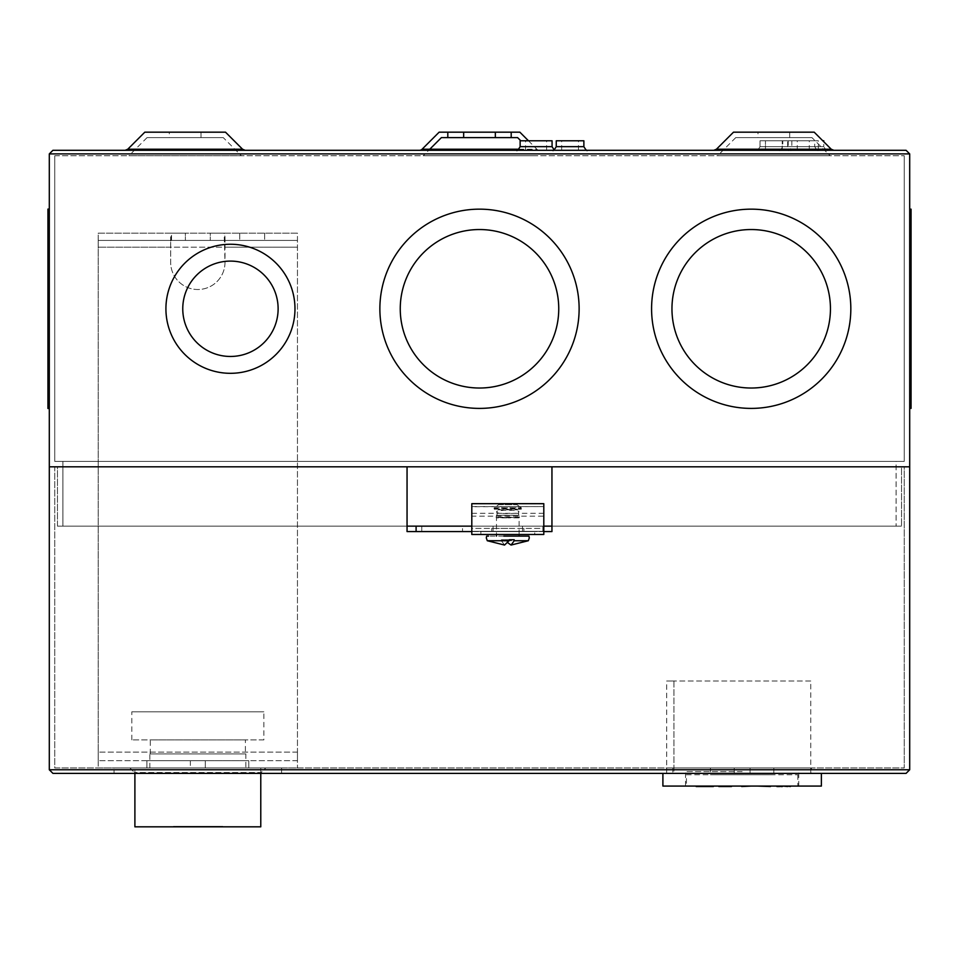 <?xml version="1.0" encoding="UTF-8"?>
<svg xmlns="http://www.w3.org/2000/svg" width="959" height="959" viewBox="0 0 959 959"><rect width="100%" height="100%" fill="white"/><g stroke="black" fill="none" stroke-linecap="round" stroke-linejoin="round"><path stroke-width="0.72" stroke-dasharray="4.79 3.6" d="M750.07 767.955L750.07 773.386L672.858 773.386L672.858 767.955L811.422 767.955L672.858 767.955M672.858 773.386L811.422 773.386L811.422 767.955M811.422 773.386L750.07 773.386M462.514 526.143L421.768 526.143L462.514 526.143L462.514 531.574L421.768 531.574L462.514 531.574M421.768 526.143L421.768 531.574M522.523 526.143L493.082 526.143L522.523 526.143L522.523 531.574L493.082 531.574L522.523 531.574M493.082 526.143L493.082 531.574M281.61 773.386L114.061 773.386L281.61 773.386L281.61 767.955L114.061 767.955L114.061 773.386L114.061 767.955L281.61 767.955L281.61 773.386M52.937 773.386L906.063 773.386M734.222 773.386L734.222 767.955M407.048 526.143L407.048 466.817L54.747 466.817L54.747 767.955L904.253 767.955L54.747 767.955L54.747 466.817L904.253 466.817L904.253 767.955L904.253 466.817L551.952 466.817L551.952 526.143L407.048 526.143L407.048 531.574L551.952 531.574L551.952 526.143M49.305 466.817L49.305 769.765L909.695 769.765L909.695 466.817L49.305 466.817L909.695 466.817L909.695 153.908L49.305 153.908L49.305 466.817M471.804 506.76L471.804 534.475L543.801 534.475L543.801 531.574L471.804 531.574L543.801 531.574L543.801 506.58L471.804 506.76L471.804 516.17L543.801 516.17L543.801 506.76M543.801 526.143L471.804 526.143M190.362 760.715L190.362 767.955L146.895 767.955L248.777 767.955L205.31 767.955L205.31 760.715L146.895 760.715L146.895 767.955L248.777 767.955L205.31 767.955L205.31 760.715L190.362 760.715L190.362 767.955L146.895 767.955L146.895 760.715L248.777 760.715L248.777 767.955L248.777 760.715L205.31 760.715L205.31 767.955L190.362 767.955L190.362 760.715L146.895 760.715L248.777 760.715L205.31 760.715L205.31 767.955L190.362 767.955L190.362 760.715M297.458 760.715L98.214 760.715L297.458 760.715L297.458 752.108L297.458 760.715M170.666 242.207L170.666 262.334A27.176 27.176 0 0 0 197.842 289.51A27.176 27.176 0 0 0 225.005 262.334L224.142 233.157L297.458 233.157L98.214 233.157L98.214 247.194L98.214 233.157L297.458 233.157L297.458 767.955L297.458 240.409L98.214 240.409L98.214 752.108L98.214 233.157L297.458 233.157L297.458 240.409L98.214 240.409L98.214 233.157L171.529 233.157L171.529 240.409L170.666 242.207L171.529 233.157L185.387 233.157L185.387 240.409L185.387 233.157L210.285 233.157L210.285 240.409L210.285 233.157L224.142 233.157L225.005 236.897L225.005 247.194L297.458 247.194L98.214 247.194L98.214 767.955L98.214 247.194L170.666 247.194L170.666 262.334A27.176 27.176 0 0 0 197.842 289.51A27.176 27.176 0 0 0 225.005 262.334L225.005 247.194L297.458 247.194L98.214 247.194L170.666 247.194L170.666 236.897M98.214 760.715L98.214 752.108L98.214 760.715M265.763 767.955L129.909 767.955L265.763 767.955L261.232 772.486L134.44 772.486L261.232 772.486M98.214 767.955L297.458 767.955L98.214 767.955M98.214 240.409L297.458 240.409L98.214 240.409M129.909 767.955L134.44 772.486M225.005 242.207L225.005 236.897M239.726 233.157L239.726 240.409L239.726 233.157M264.636 233.157L264.636 240.409L264.636 233.157M222.74 826.37L172.932 826.37L222.74 826.826M218.22 826.37L177.463 826.37L218.22 826.826M245.84 767.955L149.832 767.955L245.84 767.955L245.84 753.918L149.832 753.918L245.84 753.918M149.832 767.955L149.832 753.918M245.384 753.918L150.287 753.918L245.384 753.918L245.384 739.88L150.287 739.88L245.384 739.88M150.287 753.918L150.287 739.88M263.857 739.88L131.815 739.88L263.857 739.88L263.857 711.806L131.815 711.806L263.857 711.806M131.815 739.88L131.815 711.806M260.776 773.386L260.776 767.955L134.895 767.955L134.895 826.826L260.776 826.826L260.776 767.955L134.895 767.955L134.895 773.386M195.576 826.826L200.107 826.826L195.576 826.826M200.107 826.826L195.576 826.37L200.107 826.826M518.579 515.271L497.026 515.271L518.579 515.271L518.579 511.926C522.415 514.096 493.19 514.096 497.026 511.926C493.19 509.756 522.415 509.756 518.579 511.926M497.026 515.271L497.026 511.926M543.801 516.17L543.801 528.409L471.804 528.409L471.804 531.31L471.804 503.679M471.804 516.17L471.804 528.409L543.801 528.409L543.801 531.31L543.801 503.679M496.486 515.271L496.139 517.536L519.466 517.536L496.486 517.201L519.119 517.201L519.119 515.271L496.486 515.271L519.119 515.271M534.75 531.574L480.855 531.574L534.75 531.574L534.75 534.475L480.855 534.475L534.75 534.475M480.855 531.574L480.855 534.475M498.74 504.626L516.853 504.626L498.74 504.626L494.245 507.779L521.36 507.779L494.245 507.779L494.041 508.486L496.282 507.779M516.853 504.626L521.36 507.779L521.324 509.169L498.26 509.84L494.281 509.169L494.364 508.486L521.24 508.486L521.324 509.169L494.281 509.169L494.364 508.486M507.802 531.31L491.727 531.31L507.802 531.31M507.802 528.409L491.727 528.409L507.802 528.409M519.119 534.475L519.119 517.872L507.802 517.872L519.466 517.536L496.139 517.536L507.802 517.872L496.486 517.872L496.486 534.475M507.802 536.105L519.119 536.105L507.802 536.105M543.801 531.574L471.804 531.574M519.322 507.779L521.24 508.486M543.801 531.31L471.804 531.31L543.801 531.31M498.26 509.84L517.345 509.84M511.794 536.105L488.539 536.105M528.325 540.732L506.544 540.732L506.292 539.725L501.401 539.725L501.389 540.732L487.28 540.732M501.389 540.732L504.554 545.06M507.802 542.746L506.544 540.732M509.313 539.725L501.401 539.725M506.292 539.725L514.204 539.725M811.949 137.617L735.745 137.617L811.949 137.617L830.062 155.73L717.632 155.73L830.062 155.73M735.745 137.617L717.632 155.73M223.255 137.617L147.051 137.617L223.255 137.617L241.368 155.73L128.938 155.73L241.368 155.73M147.051 137.617L128.938 155.73M757.994 137.617L789.689 137.617L757.994 137.617L757.994 132.174L789.689 132.174L757.994 132.174M789.689 137.617L789.689 132.174M169.311 137.617L201.006 137.617L169.311 137.617L169.311 132.174L201.006 132.174L169.311 132.174M201.006 137.617L201.006 132.174M528.457 140.781L536.908 149.232L429.776 149.232L423.279 155.73L535.721 155.73L423.279 155.73M511.195 132.174L505.98 132.174M505.956 132.174L453.044 132.174M453.02 132.174L447.805 132.174M773.841 150.287L833.815 150.287L773.841 150.287M185.159 150.287L125.185 150.287L185.159 150.287M807.802 150.287L788.214 150.287L807.802 150.287M570.066 150.287L552.636 150.287L570.066 150.287M536.105 150.287L516.517 150.287L536.105 150.287M814.706 140.781L782.784 140.781L814.706 140.781L814.706 146.667L782.784 146.667L814.706 146.667C816.732 150.024 817.943 151.234 818.327 150.287L779.164 150.287L818.327 150.287L818.327 140.781L797.277 140.781L818.327 140.781M909.695 308.786L909.695 209.158L909.695 308.786M909.695 209.158L911.05 209.158L911.05 408.402L911.05 308.786L911.05 408.402L909.695 408.402M294.976 308.786A64.529 64.529 0 0 1 230.448 373.315A64.529 64.529 0 0 1 165.919 308.786A64.529 64.529 0 0 0 230.448 373.315A64.529 64.529 0 0 0 294.976 308.786A64.529 64.529 0 0 0 230.448 244.257A64.529 64.529 0 0 0 165.919 308.786A64.529 64.529 0 0 0 230.448 373.315A64.529 64.529 0 0 0 294.976 308.786A64.529 64.529 0 0 0 230.448 244.257A64.529 64.529 0 0 0 165.919 308.786A64.529 64.529 0 0 1 230.448 244.257A64.529 64.529 0 0 1 294.976 308.786M579.128 308.786A99.628 99.628 0 0 1 479.5 408.402A99.628 99.628 0 0 1 379.872 308.786A99.628 99.628 0 0 0 479.5 408.402A99.628 99.628 0 0 0 579.128 308.786A99.628 99.628 0 0 0 479.5 209.158A99.628 99.628 0 0 0 379.872 308.786A99.628 99.628 0 0 0 479.5 408.402A99.628 99.628 0 0 0 579.128 308.786A99.628 99.628 0 0 0 479.5 209.158A99.628 99.628 0 0 0 379.872 308.786A99.628 99.628 0 0 1 479.5 209.158A99.628 99.628 0 0 1 579.128 308.786M850.825 308.786A99.628 99.628 0 0 1 751.197 408.402A99.628 99.628 0 0 1 651.581 308.786A99.628 99.628 0 0 0 751.197 408.402A99.628 99.628 0 0 0 850.825 308.786A99.628 99.628 0 0 0 751.197 209.158A99.628 99.628 0 0 0 651.581 308.786A99.628 99.628 0 0 0 751.197 408.402A99.628 99.628 0 0 0 850.825 308.786A99.628 99.628 0 0 0 751.197 209.158A99.628 99.628 0 0 0 651.581 308.786A99.628 99.628 0 0 1 751.197 209.158A99.628 99.628 0 0 1 850.825 308.786M49.305 308.786L49.305 209.086L49.305 308.786M49.305 408.474L47.95 408.474L47.95 209.086L47.95 308.786L47.95 209.086L49.305 209.086M787.651 146.667L787.651 140.781L760.031 140.781L787.651 140.781L760.031 140.781L787.651 140.781L787.651 146.667L760.031 146.667L760.031 140.781L760.031 146.667L787.651 146.667C789.653 150.012 790.863 151.222 791.271 150.287C790.863 151.222 789.653 150.012 787.651 146.667M827.389 150.287C827.006 151.234 825.795 150.024 823.769 146.667L791.846 146.667L823.769 146.667L823.769 141.752M822.798 140.781L823.769 140.781M788.214 140.781L809.276 140.781L788.214 140.781L788.214 150.287L809.276 150.287L788.214 150.287C788.61 151.234 789.82 150.024 791.846 146.667L791.846 140.781M779.164 150.287C779.547 151.234 780.758 150.024 782.784 146.667L782.784 140.781M278.122 308.786A47.674 47.674 0 0 0 230.448 261.1A47.674 47.674 0 0 0 182.761 308.786A47.674 47.674 0 0 1 230.448 261.1A47.674 47.674 0 0 1 278.122 308.786A47.674 47.674 0 0 0 230.448 261.1A47.674 47.674 0 0 0 182.761 308.786A47.674 47.674 0 0 0 230.448 356.46A47.674 47.674 0 0 0 278.122 308.786A47.674 47.674 0 0 1 230.448 356.46A47.674 47.674 0 0 1 182.761 308.786A47.674 47.674 0 0 0 230.448 356.46A47.674 47.674 0 0 0 278.122 308.786M558.749 308.786A79.249 79.249 0 0 0 479.5 229.537A79.249 79.249 0 0 0 400.251 308.786A79.249 79.249 0 0 1 479.5 229.537A79.249 79.249 0 0 1 558.749 308.786A79.249 79.249 0 0 0 479.5 229.537A79.249 79.249 0 0 0 400.251 308.786A79.249 79.249 0 0 0 479.5 388.023A79.249 79.249 0 0 0 558.749 308.786A79.249 79.249 0 0 1 479.5 388.023A79.249 79.249 0 0 1 400.251 308.786A79.249 79.249 0 0 0 479.5 388.023A79.249 79.249 0 0 0 558.749 308.786M830.446 308.786A79.249 79.249 0 0 0 751.197 229.537A79.249 79.249 0 0 0 671.959 308.786A79.249 79.249 0 0 1 751.197 229.537A79.249 79.249 0 0 1 830.446 308.786A79.249 79.249 0 0 0 751.197 229.537A79.249 79.249 0 0 0 671.959 308.786A79.249 79.249 0 0 0 751.197 388.023A79.249 79.249 0 0 0 830.446 308.786A79.249 79.249 0 0 1 751.197 388.023A79.249 79.249 0 0 1 671.959 308.786A79.249 79.249 0 0 0 751.197 388.023A79.249 79.249 0 0 0 830.446 308.786M765.462 150.287L765.462 140.781L782.22 140.781L765.462 140.781L782.22 140.781L765.462 140.781L765.462 150.287L782.22 150.287L782.22 140.781L782.22 150.287L765.462 150.287M797.277 150.287L797.277 140.781M561.686 150.287L578.445 150.287L561.686 150.287L561.686 140.781L578.445 140.781L561.686 140.781M578.445 150.287L578.445 140.781M525.58 150.287L546.63 150.287L525.58 150.287L525.58 140.781L546.63 140.781L525.58 140.781M546.63 150.287L546.63 140.781M809.276 150.287L809.276 140.781M54.747 155.73L904.253 155.73L54.747 155.73L54.747 461.387L904.253 461.387L904.253 155.73L904.253 461.387L54.747 461.387L54.747 155.73M447.805 137.617L511.195 137.617M520.773 140.781L517.608 137.605M896.102 461.387L62.898 461.387L896.102 461.387L896.102 526.143L896.102 461.387M62.898 461.387L62.898 526.143L896.102 526.143L62.898 526.143L62.898 461.387M495.347 132.174L495.347 137.617M814.191 132.174L733.491 132.174M225.509 132.174L144.809 132.174M57.456 526.143L901.544 526.143L57.456 526.143L57.456 466.817L901.544 466.817L901.544 526.143L901.544 466.817L57.456 466.817L57.456 526.143M519.083 149.232L536.908 149.232A3.62 3.62 -90 0 0 539.473 150.287L419.527 150.287A3.62 3.62 -90 0 0 422.092 149.232M419.527 150.287L539.473 150.287A3.62 3.62 -90 0 1 536.908 149.232M906.063 150.287L52.937 150.287M556.256 140.781L583.875 140.781M520.138 140.781L552.072 140.781M911.05 308.786L911.05 388.023L911.05 308.786M47.95 308.786L47.95 386.837L47.95 308.786M686.44 774.752L797.84 774.752L686.44 774.752L686.44 786.068L797.84 786.068L686.44 786.068M797.84 774.752L797.84 786.068M710.439 767.955L773.841 767.955L710.439 767.955L710.439 774.752L773.841 774.752L710.439 774.752M773.841 767.955L773.841 774.752M790.815 786.068L777.689 786.524M761.842 786.068L770.892 786.068L761.842 786.068M737.843 786.068L751.424 786.068L737.843 786.068L751.424 786.068L741.691 786.524M722.894 786.068L731.957 786.068L722.894 786.068M695.731 786.068L713.844 786.068L696.174 786.524M757.31 786.068L770.892 786.068M728.78 786.524L718.363 786.068L731.957 786.068M782.4 786.524L780.854 786.524M787.195 786.524L781.309 786.068L787.195 786.524M810.751 681.01L673.925 681.01L810.751 681.01L810.751 773.386L673.925 773.386L810.751 773.386M673.925 681.01L673.925 773.386L666.673 773.386L673.925 773.386L673.925 681.01L666.673 681.01L673.925 681.01M742.146 773.386L662.897 773.386L742.146 773.386M821.384 786.068L662.897 786.068M742.146 771.575L685.541 771.575L742.146 771.575M742.146 786.068L798.751 786.068L742.146 786.068M542.902 531.574L542.902 526.143M297.458 752.108L98.214 752.108L297.458 752.108M543.801 503.895L471.804 503.895M543.801 513.317L471.804 513.317M831.249 149.232L716.433 149.232M242.567 149.232L127.751 149.232M583.875 146.667L556.256 146.667M552.072 146.667L520.138 146.667M491.727 528.409L491.727 531.31M471.804 506.58L543.801 506.58M523.878 528.409L523.878 531.31M760.031 146.667C758.03 150.012 756.819 151.222 756.411 150.287C756.819 151.222 758.03 150.012 760.031 146.667M909.695 373.315L911.05 373.315L909.695 373.315M49.305 373.447L47.95 373.447M909.695 258.966L911.05 258.966L909.695 258.966M909.695 229.537L911.05 229.537L909.695 229.537M49.305 230.723L47.95 230.723L49.305 230.723M49.305 258.918L47.95 258.918M554.158 149.952L555.693 150.287M909.695 244.257L911.05 244.257L909.695 244.257M49.305 244.125L47.95 244.125M909.695 358.594L911.05 358.594L909.695 358.594M909.695 388.023L911.05 388.023L909.695 388.023M49.305 386.837L47.95 386.837L49.305 386.837M49.305 358.642L47.95 358.642M685.541 786.068L685.541 771.575M666.673 773.386L666.673 681.01M798.751 786.068L798.751 771.575"/><path stroke-width="1.44" d="M906.063 773.386L909.695 769.765L906.063 773.386L52.937 773.386L49.305 769.765L52.937 773.386M52.937 150.287L49.305 153.908L52.937 150.287L906.063 150.287L909.695 153.908L909.695 769.765L49.305 769.765L49.305 466.817L909.695 466.817L551.952 466.817L551.952 526.143L543.801 526.143M471.804 526.143L407.048 526.143L407.048 466.817L49.305 466.817L49.305 153.908L909.695 153.908L906.063 150.287M551.952 526.143L551.952 531.574L543.801 531.574M471.804 531.574L407.048 531.574L407.048 526.143M260.776 773.386L260.776 826.826L134.895 826.826L134.895 773.386M471.804 503.679L471.804 534.475L543.801 534.475L543.801 503.679L471.804 503.679M503.811 536.105L528.936 536.105L529.308 537.915L528.325 540.732L511.051 545.06L507.802 542.746M488.539 536.105L486.669 536.105L486.297 537.915L487.28 540.732L509.061 540.732L509.313 539.725L514.204 539.725L514.216 540.732L528.325 540.732M487.28 540.732L504.554 545.06L509.061 540.732M514.216 540.732L511.051 545.06M495.347 137.617L447.805 137.617L495.347 137.617L495.347 132.174L511.195 132.174L439.138 132.174L422.092 149.232L519.083 149.232M520.773 140.781L517.608 137.617L511.195 137.617L511.195 132.174L519.862 132.174L528.457 140.781M419.527 150.287A3.62 3.62 90.1 0 0 422.092 149.232L429.776 149.232L441.392 137.617L447.805 137.617L447.805 132.174L495.347 132.174M831.249 149.232L716.433 149.232L733.491 132.174L814.191 132.174L831.249 149.232L833.815 150.287M242.567 149.232L127.751 149.232L144.809 132.174L225.509 132.174L242.567 149.232L245.12 150.287M909.695 408.402L911.05 408.402L911.05 209.158L909.695 209.158M294.976 308.786A64.529 64.529 0 0 1 230.448 373.315A64.529 64.529 0 0 1 165.919 308.786A64.529 64.529 0 0 1 230.448 244.257A64.529 64.529 0 0 1 294.976 308.786M579.128 308.786A99.628 99.628 0 0 1 479.5 408.402A99.628 99.628 0 0 1 379.872 308.786A99.628 99.628 0 0 1 479.5 209.158A99.628 99.628 0 0 1 579.128 308.786M850.825 308.786A99.628 99.628 0 0 1 751.197 408.402A99.628 99.628 0 0 1 651.581 308.786A99.628 99.628 0 0 1 751.197 209.158A99.628 99.628 0 0 1 850.825 308.786M49.305 209.086L47.95 209.086L47.95 408.474L49.305 408.474M823.769 141.752L823.769 140.781L822.798 140.781M583.875 146.667L583.875 140.781L556.256 140.781L556.256 146.667L583.875 146.667C585.877 150.012 587.088 151.222 587.495 150.287M552.072 146.667L552.072 140.781L520.138 140.781L520.138 146.667L552.072 146.667L554.158 149.952M182.761 308.786A47.674 47.674 0 0 1 230.448 261.1A47.674 47.674 0 0 1 278.122 308.786A47.674 47.674 0 0 1 230.448 356.46A47.674 47.674 0 0 1 182.761 308.786M400.251 308.786A79.249 79.249 0 0 1 479.5 229.537A79.249 79.249 0 0 1 558.749 308.786A79.249 79.249 0 0 1 479.5 388.023A79.249 79.249 0 0 1 400.251 308.786M671.959 308.786A79.249 79.249 0 0 1 751.197 229.537A79.249 79.249 0 0 1 830.446 308.786A79.249 79.249 0 0 1 751.197 388.023A79.249 79.249 0 0 1 671.959 308.786M517.608 137.617L441.392 137.617M463.653 137.617L463.653 132.174L463.653 137.617M439.138 132.174L519.862 132.174M787.195 786.068L790.372 786.524M782.748 786.068L787.651 786.524M779.955 786.068L782.4 786.524L780.854 786.524M776.334 786.068L779.607 786.524L777.689 786.524M779.715 786.524L776.922 786.524M757.31 786.068L770.449 786.524M741.691 786.524L751.424 786.068L737.843 786.068M718.363 786.068L728.78 786.524M718.818 786.524L731.501 786.524M695.731 786.068L713.388 786.524L696.174 786.524M662.897 773.386L662.897 786.068L821.384 786.068L821.384 773.386M416.098 531.574L416.098 526.143M519.119 536.105L519.119 534.475M496.486 536.105L496.486 534.475M716.433 149.232L713.88 150.287M127.751 149.232L125.185 150.287M556.256 146.667C554.254 150.012 553.043 151.222 552.636 150.287M520.138 146.667C518.112 150.024 516.913 151.234 516.517 150.287"/></g></svg>

